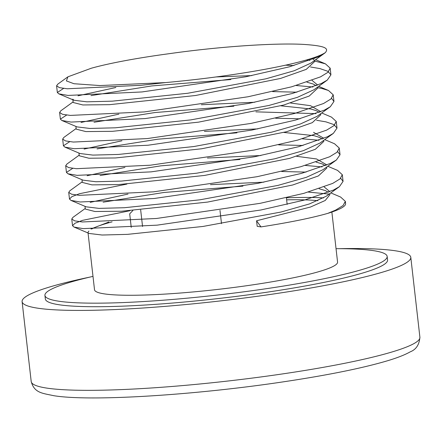 <?xml version="1.0" encoding="UTF-8"?>
<svg xmlns="http://www.w3.org/2000/svg" width="442" height="442" viewBox="0 0 442 442"><rect width="100%" height="100%" fill="white"/><g stroke="black" fill="none" stroke-linecap="round" stroke-linejoin="round"><path stroke-width="0.66" d="M88.052 232.978L94.522 289.77A122.307 13.603 -6.5 0 0 217.58 289.438A122.307 13.603 -6.5 0 0 337.566 262.078L331.837 211.779M256.564 220.779L260.984 226.906L257.194 226.326L256.564 220.779L310.455 207.044L325.224 200.48L329.887 194.69L329.771 193.651M328.362 192.287L325.445 190.629L319.113 188.734M324.179 186.949L329.505 191.358L329.522 191.811M339.428 186.657L326.091 196.314L309.499 203.917L281.046 212.027L202.95 226.459L127.511 234.359L102.069 235.022L89.19 233.464L74.018 227.05L83.206 228.636L157.181 225.149L260.918 209.989L304.571 200.016L333.428 190.082L339.428 186.657L343.069 181.38L340.688 178.281M87.98 232.37L88.881 231.055M91.743 228.989A122.307 13.603 173.5 0 1 112.075 221.884M286.643 199.834A122.307 13.603 173.5 0 1 317.881 200.696M242.956 186.121L163.888 192.485L103.113 202.176M85.013 206.342L85.323 209.06L94.964 211.514L121.605 211.232L207.591 202.077L292.709 184.994L318.373 175.944L326.853 168.048L326.732 167.01M325.329 165.645L322.411 163.988L316.08 162.092M296.632 156.313L316.571 158.965L326.472 164.717L326.483 165.175M336.39 160.015L323.052 169.673L306.439 177.286L277.952 185.402L199.812 199.834L124.401 207.723L98.997 208.381L86.157 206.823L70.98 200.408L80.168 201.994L154.148 198.508L257.885 183.347L301.532 173.38L330.395 163.441L336.39 160.015L340.031 154.739L337.655 151.639M90.162 202.364L127.992 194.077M210.475 184.662L263.924 182.154M239.94 159.474L160.849 165.844L100.074 175.535M81.98 179.701L82.289 182.419L91.93 184.872L118.578 184.59L204.569 175.435L289.681 158.352L315.339 149.297L323.815 141.407L323.699 140.368M322.29 139.009L319.373 137.346L313.914 135.65L283.963 132.456M313.538 132.324L323.439 138.075L323.45 138.534M333.356 133.374L320.019 143.037L303.405 150.645L274.918 158.761L196.773 173.192L121.362 181.087L95.953 181.739L83.118 180.181L67.946 173.767L77.135 175.352L151.114 171.866L254.852 156.706L298.499 146.738L327.356 136.799L333.356 133.374L336.997 128.103L333.937 124.589L325.936 121.859L316.577 120.263M87.124 175.723L124.953 167.435M207.442 158.026L260.89 155.518M236.923 132.832L157.811 139.202L97.041 148.893M78.941 153.059L79.256 155.777L88.903 158.23L115.55 157.954L201.546 148.794L286.654 131.71L312.306 122.655L320.781 114.765L320.665 113.727M319.257 112.367L316.339 110.71L310.881 109.014L280.93 105.815M290.56 103.03L310.499 105.682L320.4 111.439L320.417 111.892M316.98 116.39L300.372 124.003L271.891 132.119L193.756 146.551L118.334 154.446L92.925 155.098L80.085 153.54L64.913 147.125L74.101 148.711L148.076 145.23L251.813 130.07L295.466 120.097L324.323 110.157L330.318 106.732L333.964 101.456L331.583 98.356M84.085 149.087L121.915 140.794M204.403 131.385L257.857 128.876M233.868 106.196L154.761 112.566L94.008 122.252M75.908 126.418L76.217 129.141L85.87 131.589L112.522 131.313L198.519 122.152L283.62 105.069L309.273 96.019L317.748 88.129L317.627 87.091M316.218 85.726L313.301 84.068L306.969 82.173M312.041 80.389L317.367 84.798L317.378 85.251M327.284 80.096L313.953 89.754L297.339 97.362L268.869 105.478L190.756 119.904L115.312 127.804L89.892 128.451L77.052 126.904L61.874 120.489L71.063 122.075L145.042 118.589L248.78 103.428L292.427 93.455L321.29 83.521L327.284 80.096L330.925 74.82L327.865 71.306L319.87 68.576L310.511 66.985M81.035 122.445L118.881 114.152M201.37 104.743L254.824 102.235M230.801 79.56L151.733 85.93L90.98 95.616M63.62 88.411L57.344 92.5L58.841 93.848L68.029 95.433L142.004 91.947L245.746 76.786L289.394 66.819L318.251 56.88L324.251 53.454L310.914 63.112L294.311 70.72L265.852 78.831L187.745 93.262L112.279 101.163L86.859 101.815L74.013 100.262L72.803 99.168L73.184 102.5L82.836 104.958L109.489 104.671L195.491 95.511L280.587 78.427L306.24 69.383L314.71 61.488L314.594 60.449M313.991 59.88L312.002 58.283M314.19 57.554L314.345 58.615M78.007 95.803L115.848 87.516M216.121 76.941L251.785 75.593M324.251 53.454L325.411 52.543C328.356 48.73 327.411 45.852 302.278 44.327C273.443 42.902 218.525 46.648 169.065 53.709A122.307 13.603 -6.5 0 0 91.372 68.212L67.908 76.82L66.405 80.914L73.974 83.726L99.909 85.56L165.529 82.588L141.247 85.289L67.267 88.77L59.455 87.649L56.587 85.836L57.344 92.5M92.991 276.372A172.22 19.155 -6.5 0 0 44.929 295.416A172.22 19.155 -6.5 0 0 58.604 301.19A172.22 19.155 -6.5 0 0 251.327 290.819A172.22 19.155 -6.5 0 0 387.159 256.426A172.22 19.155 -6.5 0 0 336.036 248.675M44.929 295.416L45.333 298.969A172.22 19.155 -6.5 0 0 59.007 304.742A172.22 19.155 -6.5 0 0 251.73 294.372A172.22 19.155 -6.5 0 0 387.562 259.979L387.159 256.426M339.45 248.68A195.607 21.757 173.5 0 1 395.264 250.774A195.607 21.757 173.5 0 1 410.795 257.332A195.607 21.757 173.5 0 1 218.912 301.09A195.607 21.757 173.5 0 1 22.1 301.615A195.607 21.757 173.5 0 1 89.671 277.14M260.984 226.906C289.062 222.558 311.339 218.044 327.798 213.37L335.705 210.06L343.086 205.53L345.346 201.359L340.611 197.044L330.809 192.894M328.561 194.044L308.339 192.082M85.256 208.447L72.913 217.387L71.764 219.039L74.632 220.845L82.444 221.972L156.424 218.486L260.161 203.326L303.809 193.358L332.671 183.419L340.047 178.888L342.312 174.717L337.577 170.402L327.771 166.258M322.069 166.905L305.306 165.441M82.218 181.811L69.88 190.745L68.725 192.397L71.598 194.209L79.411 195.331L153.391 191.85L257.128 176.69L300.775 166.717L329.633 156.777L337.014 152.252L339.274 148.081L334.539 143.76L324.737 139.617M319.036 140.269L302.267 138.805M79.184 155.17L66.847 164.109L65.692 165.756L68.56 167.568L76.378 168.695L150.352 165.209L254.089 150.048L297.742 140.081L326.599 130.141L333.981 125.611L336.24 121.44L331.506 117.119L321.704 112.975M315.997 113.627L255.901 111.848M76.151 128.528L63.808 137.468L62.659 139.114L65.526 140.926L73.339 142.053L147.319 138.567L251.056 123.406L294.703 113.439L323.566 103.5L330.942 98.969L333.202 94.798L328.472 90.483L322.146 88.555L317.699 87.687M312.964 86.986L296.201 85.521M73.112 101.887L60.775 110.826L59.62 112.478L62.493 114.285L70.306 115.412L144.285 111.925L248.023 96.765L291.67 86.798L320.527 76.858L327.909 72.328L330.168 68.156L325.434 63.841L314.66 61.051M309.925 60.344L306.56 59.946M67.908 76.82L57.742 84.184L56.587 85.836M327.798 213.37A136.915 15.227 -6.5 0 0 345.6 203.591A136.915 15.227 -6.5 0 0 345.208 202.646M323.599 197.905A136.915 15.227 -6.5 0 0 286.41 197.801M129.893 210.735L82.544 220.348L74.98 223.254L72.521 225.696L74.018 227.05M306.063 172.104L281.687 171.507M126.854 184.093L79.51 193.712L71.947 196.613L69.488 199.055L70.98 200.408M303.03 145.462L278.653 144.865M72.726 168.33L66.449 172.419L67.946 173.767M299.991 118.821L275.615 118.229M69.687 141.689L63.416 145.777L64.913 147.125M296.958 92.185L272.581 91.588M66.654 115.047L60.383 119.136L61.874 120.489M293.924 65.543L285.499 65.184M325.411 52.543A136.915 15.227 173.5 0 1 165.529 82.588M108.826 222.028L90.941 228.978M131.246 227.415L129.699 213.823L132.871 210.525M219.983 210.315L221.497 223.635M286.405 197.756L287.162 204.419M140.666 209.922L142.556 226.508M46.736 388.093A195.607 21.757 -6.5 0 0 265.631 376.313A195.607 21.757 -6.5 0 0 419.9 337.252C419.298 344.694 416.093 349.55 410.281 351.815C404.8 354.92 396.966 357.976 386.789 360.976C362.23 368.192 328.279 375.065 284.941 381.595C195.961 395.082 90.279 401.761 53.609 395.667C42.509 393.209 34.366 393.12 31.205 381.54A195.607 21.757 -6.5 0 0 46.736 388.093M329.555 191.795L329.505 191.358M326.522 165.159L326.472 164.717M419.9 337.252L410.795 257.332M31.205 381.54L22.1 301.615M59.62 112.478L60.383 119.136M62.659 139.114L63.416 145.777M65.692 165.756L66.449 172.419M68.725 192.397L69.488 199.055M71.764 219.039L72.521 225.696M330.168 68.162L330.925 74.82M333.202 94.798L333.964 101.461M336.24 121.44L336.997 128.097M339.274 148.081L340.036 154.739M342.312 174.723L343.069 181.38M345.346 201.359L345.6 203.591M328.472 90.483L318.665 86.334M325.434 63.841L315.632 59.698M330.318 106.732L316.986 116.395M58.841 93.848L74.013 100.262"/></g></svg>
